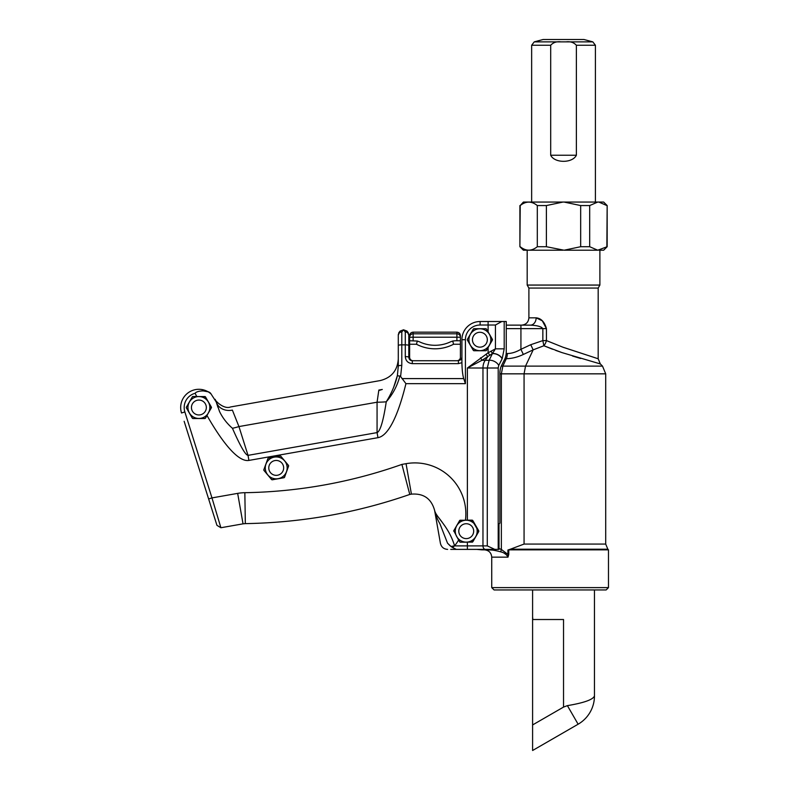 <?xml version="1.0" encoding="UTF-8"?>
<svg xmlns="http://www.w3.org/2000/svg" width="790" height="790" viewBox="0 0 790 790"><rect width="100%" height="100%" fill="white"/><g stroke="black" fill="none" stroke-linecap="round" stroke-linejoin="round"><path stroke-width="1.19" d="M576.374 45.257C573.777 42.433 570.321 41.297 565.995 41.87L561.068 41.87C556.733 41.307 553.267 42.433 550.689 45.257L550.689 155.245C554.62 163.342 572.454 163.342 576.374 155.245L576.374 45.257L595.413 45.257L595.413 202.062M565.995 41.87L592.826 41.87L583.958 39.5L543.105 39.5L534.247 41.87L561.068 41.87M506.173 353.525L507.318 353.525C511.495 353.525 516.028 352.123 520.926 349.308L520.926 325.134L506.262 325.134L530.376 325.134A7.298 5.767 90 0 0 536.143 317.837C541.091 318.291 544.527 321.885 546.443 328.63L542.305 320.799L536.143 317.837L528.895 317.837C528.461 322.271 526.021 324.7 521.598 325.134L530.376 325.134C533.319 325.332 540.469 325.589 542.849 328.63L546.443 328.63L546.443 340.599A7.298 3.437 -70.2 0 1 543.856 345.753L542.849 340.599L542.849 328.63L541.269 327.198M552.526 349.21L543.856 345.753L561.937 352.587L600.311 363.923L561.937 352.587L543.856 345.753L533.161 349.861L530.742 344.707L542.849 340.599L546.443 340.599L563.27 347.343L598.178 358.769L562.707 347.126L545.949 340.381M528.895 317.837L528.895 288.064L598.178 288.064L599.887 285.062L599.887 250.213M528.895 288.064L527.187 285.062L599.887 285.062M555.676 350.385L561.907 352.577M572.533 356.033L580.64 358.492M501.255 366.116L502.855 366.116A11673.919 7297.111 25.1 0 0 525.538 366.116L533.161 349.861L523.336 354.463C517.559 357.189 511.89 358.601 506.321 358.69L504.938 358.69M523.336 354.463L520.926 349.308L530.742 344.707M499.004 548.507L501.354 549.435L501.354 373.838L524.066 373.838L524.066 544.063L510.34 549.218L524.066 544.063L605.703 544.063L605.703 373.838L524.066 373.838L525.538 366.116L602.503 366.116L600.311 363.923L598.178 358.769L598.178 288.064M480.231 549.386A3.506 3.486 90 0 0 481.969 549.85L483.322 549.85A3.506 3.427 90 0 1 481.614 549.386M485.425 549.386A3.506 3.091 90 0 0 486.966 549.85L483.322 549.85M510.34 549.218L507.911 550.018L510.34 549.218L607.846 549.218L608.478 549.85L508.76 549.85L507.911 550.018L508.76 549.85L508.76 554.402L507.911 554.402L507.911 550.018M500.998 551.933A3.506 1.501 116.2 0 1 501.354 549.435L507.911 554.402L507.99 557.148C506.588 554.462 504.257 552.724 500.998 551.933C495.142 550.294 490.472 549.603 486.966 549.85L484.438 549.85C488.872 550.284 491.301 552.724 491.736 557.148L507.99 557.148L508.76 554.402L507.99 557.148M504.692 553.602L505.768 554.264M487.015 549.85L492.2 550.097M492.911 550.166L493.661 550.255M608.478 587.622L606.147 589.952L494.076 589.952L491.736 587.622L608.478 587.622L608.478 549.85M460.886 359.717L458.407 360.734L461.271 359.262L461.913 357.238L461.913 361.781L461.913 339.72A18.21 18.21 0 0 1 480.123 321.51L506.262 321.51L506.262 351.58A10.912 5.461 -90 0 1 504.662 359.292L501.482 365.651A10.912 5.461 -90 0 0 499.882 373.374L499.882 523.118L499.004 523.997L499.004 549.386L450.735 549.386M481.831 549.85L476.666 549.386M485.465 549.386A3.506 2.489 -90 0 1 482.966 545.89L467.384 545.89L467.384 549.386L456.334 549.386C444.75 549.386 444.75 549.386 456.334 549.386L452.502 547.47L454.586 545.89L467.384 545.89L467.384 542.197L460.373 542.197A0.879 0.879 0 0 1 459.612 541.752L458.625 540.034A50.955 50.955 0 0 1 454.576 545.841L450.991 546.473L452.502 547.47M480.123 325.016L480.123 321.51A18.21 18.21 0 0 0 461.913 339.72A18.21 18.21 0 0 1 480.123 321.51L488.101 321.51L488.101 325.016L480.123 325.016A14.714 14.714 0 0 0 465.409 339.72L465.409 383.663L405.932 383.663A294.117 51.074 90 0 1 377.966 437.67L377.067 432.604C380.247 431.34 383.308 421.08 386.251 401.804A21.893 3.802 0 0 1 377.067 402.209L378.775 390.537L382.301 389.46L378.844 390.062C380.553 377.59 380.553 377.59 378.844 390.062C380.553 377.59 380.553 377.59 378.844 390.062L382.301 389.46M494.777 549.386L487.282 545.89L487.282 368.002L489.148 360.279L492.437 353.555L489.81 355.263L488.101 352.784L495.429 348.844L495.429 325.016L501.828 321.51M489.81 355.263L481.989 360.279L467.384 368.002L488.101 352.784L488.101 347.541L486.502 350.306A0.879 0.879 0 0 1 485.741 350.74L474.03 350.74A0.879 0.879 0 0 1 473.279 350.306L467.423 340.164A0.879 0.879 0 0 1 467.423 339.285L473.279 329.144A0.879 0.879 0 0 1 474.03 328.709L485.741 328.709A0.879 0.879 0 0 1 486.502 329.144L492.358 339.285L488.101 347.541L492.358 340.164M441.817 521.686L437.374 515.91M450.093 545.771L447.535 543.194L439.941 523.819C437.403 519.445 435.626 514.962 434.609 510.389C436.031 517.252 448.641 526.012 454.576 545.841L454.586 545.89M440.395 543.194L434.609 510.389C431.33 498.618 423.598 493.207 411.422 494.145L406.05 463.681A50.955 50.955 0 0 1 465.458 520.156L459.612 520.6L453.766 530.742L458.625 540.034M460.027 520.235L472.44 520.235A0.879 0.879 0 0 0 472.084 520.156L478.701 531.611L472.845 541.752L467.384 542.197M248.909 460.422A250.47 43.776 -107.5 0 1 206.99 415.51L205.509 418.088A0.879 0.879 0 0 1 204.748 418.532L193.036 418.532A0.879 0.879 0 0 1 192.276 418.088L186.42 407.946A0.879 0.879 0 0 1 186.42 407.077L192.276 396.935A0.879 0.879 0 0 1 193.036 396.491L196.75 396.491A250.47 43.776 -107.5 0 1 195.13 393.292C197.016 390.29 209.004 389.786 211.029 393.934L216.263 402.041L219.571 411.58C222.622 417.871 226.918 423.44 232.438 428.289C240.328 446.192 245.522 455.218 248.02 455.356L377.067 432.604L377.067 402.209L238.945 426.57L248.02 455.356L248.909 460.422L377.966 437.67M465.458 520.156L472.084 520.156M271.543 479.471L264.018 470.504A0.879 0.879 0 0 1 263.86 469.635L267.869 458.635A0.879 0.879 0 0 1 268.541 458.072L280.075 456.037A0.879 0.879 0 0 1 280.894 456.334L288.419 465.31A0.879 0.879 0 0 1 288.577 466.169L284.568 477.18A0.879 0.879 0 0 1 283.896 477.743L272.362 479.777A0.879 0.879 0 0 1 271.543 479.471M196.75 396.491L205.509 396.935L211.364 407.077L206.99 415.51M472.845 520.6L478.701 530.742M207.731 391.741L202.122 390.704M217.892 407.225L216.263 402.041C214.781 398.269 214.781 398.269 216.263 402.041A14.595 12.63 162.5 0 0 232.379 410.109C230.058 405.596 230.058 405.596 232.379 410.109C230.058 405.596 230.058 405.596 232.379 410.109L238.945 426.57A14.595 2.548 162.5 0 1 232.438 428.289M380.128 380.592L230.631 406.949C223.817 409.773 214.505 400.224 215.156 399.315L215.334 399.651M184.139 421.277L216.954 525.35L184.139 421.277M195.861 458.457L195.486 457.272L195.861 458.457M208.629 498.954L211.967 497.907L220.894 527.74L211.967 497.907L237.662 493.375A45.524 45.524 0 0 1 244.841 492.693A494.392 494.392 0 0 0 401.903 464.411L409.773 494.441L401.903 464.411L406.05 463.681M416.853 360.734L453.618 360.734M409.625 344.252L409.625 357.238A3.506 3.506 0 0 0 413.131 360.734L456.906 360.734A3.506 3.506 0 0 0 460.412 357.238L460.412 344.252L453.549 344.252A39.984 39.984 0 0 1 416.488 344.252L409.625 344.252L409.625 340.747L417.288 341.043L416.488 344.252M405.29 356.626A3.506 0.612 180 0 1 408.795 357.238L408.795 345.457L408.795 357.238C409.072 359.48 410.237 360.645 412.301 360.734L412.301 363.627C408.055 363.212 405.714 360.872 405.29 356.626L405.29 344.855L401.794 344.855L401.794 365.424A3.506 0.612 180 0 0 398.288 366.027L398.288 345.457L398.288 366.027L397.39 375.576L393.677 387.278M408.795 335.059L408.795 345.457A3.506 0.612 180 0 0 405.29 344.855L405.29 331.968L403.542 329.805L406.969 331.069L408.795 335.059A3.506 3.081 180 0 0 405.29 331.968M495.429 325.016L488.101 325.016L488.101 331.909L492.358 339.285M407.077 331.168L403.542 329.805L401.794 331.968A3.506 3.081 180 0 0 398.288 335.059L400.096 331.089L403.522 329.805M401.794 331.968L401.794 344.855A3.506 0.612 180 0 0 398.288 345.457L398.288 335.059M399.908 375.852C397.38 385.648 392.828 394.299 386.251 401.804C391.514 393.371 395.227 384.621 397.39 375.576L400.599 376.494L405.932 383.663M401.932 378.598L463.71 378.598C462.644 374.983 462.051 369.681 461.923 362.689L461.913 361.781M463.71 378.598L465.409 383.663M211.029 393.934A18.21 18.21 0 0 0 181.522 412.992A18.21 18.21 0 0 1 211.029 393.934A18.21 18.21 0 0 0 181.522 412.992A18.21 18.21 0 0 1 211.029 393.934M447.545 543.194C438.094 543.411 438.094 543.411 447.545 543.194C438.094 543.411 438.094 543.411 447.545 543.194L450.991 546.473M492.437 353.555L495.429 348.844L504.198 348.844L502.193 358.65A7.298 4.454 -153.6 0 0 492.437 353.555M502.193 358.65L502.104 358.818A7.298 4.513 -153 0 0 492.397 353.663L491.153 351.185M480.547 357.811L481.989 360.279L485.248 360.279L487.786 356.715L486.018 354.236M478.701 531.611L472.845 541.752M502.104 358.818L498.737 365.444A7.298 4.493 -153.1 0 0 489.148 360.279L485.248 360.279A10.912 7.772 90 0 0 482.966 368.002L482.966 545.89L487.282 545.89M562.984 202.062L546.394 205.558L537.309 205.558C531.621 200.966 525.923 200.966 520.215 205.558L523.405 202.062L597.734 202.062L589.696 205.558L580.67 205.558L580.67 246.717L589.696 246.717L597.734 250.213L607.164 246.717L607.164 205.558L606.858 246.717M597.734 250.213L564.08 250.213L580.67 246.717M537.309 205.558L537.309 246.717L546.394 246.717L564.08 250.213M562.984 250.213L523.405 250.213L519.899 246.717L520.215 205.558M607.164 246.717L603.659 250.213L598.82 250.213M606.858 205.558L598.82 202.062L603.659 202.062L607.164 205.558M597.734 202.062L598.82 202.062M589.696 246.717L589.696 205.558M546.394 246.717L546.394 205.558M580.67 205.558L564.08 202.062M520.215 246.717C525.913 251.309 531.611 251.309 537.309 246.717M532.598 616.407L532.598 589.952M532.598 616.585L532.796 619.518M567.398 705.638L578.122 724.213A32.686 32.686 0 0 0 594.465 695.911C593.181 699.575 584.156 702.824 567.398 705.638L563.537 707.08L532.598 724.944L532.598 616.012M532.598 724.944L532.598 750.5L532.598 724.944M563.537 707.08L563.537 619.518L532.598 619.518M453.549 344.252L452.739 341.043L455.287 340.747L460.412 340.747L460.412 344.252M417.288 341.043L419.411 341.793A36.478 36.478 0 0 0 450.616 341.793L452.739 341.043M460.412 340.747L460.412 335.671L460.412 340.747M409.625 340.747L409.625 335.671L409.625 337.212L413.131 337.212L413.131 340.747M288.587 465.626L280.618 456.116M280.43 456.047L268.205 458.21M284.607 460.866A10.942 10.942 0 0 1 278.12 478.681A10.942 10.942 0 0 1 265.934 464.165A10.942 10.942 0 0 1 284.607 460.866A10.942 10.942 0 0 1 278.12 478.681A10.942 10.942 0 0 1 265.934 464.165A10.942 10.942 0 0 1 284.607 460.866A10.942 10.942 0 0 1 286.503 471.65L288.626 465.814M272.007 479.757L284.232 477.604M284.38 477.476L286.503 471.65M263.85 470.188L271.819 479.698M268.057 458.328L263.811 469.991M459.859 520.333L453.648 531.077M478.809 531.077L472.608 520.333M475.708 525.706A10.942 10.942 0 0 1 475.708 536.647L478.809 531.275M456.748 536.647A10.942 10.942 0 0 1 466.228 520.235A10.942 10.942 0 0 1 475.708 536.647A10.942 10.942 0 0 1 456.748 536.647A10.942 10.942 0 0 1 466.228 520.235A10.942 10.942 0 0 1 475.708 536.647A10.942 10.942 0 0 1 456.748 536.647L459.859 542.019M460.027 542.118L472.44 542.118M472.608 542.019L475.708 536.647M205.094 396.57L192.691 396.57M192.513 396.669L186.312 407.413M186.312 407.61L189.412 412.982A10.942 10.942 0 0 1 189.412 402.041M192.691 418.453L198.892 418.453A10.942 10.942 0 0 1 189.412 412.982L192.513 418.354M205.272 418.354L208.372 412.982A10.942 10.942 0 0 1 198.892 418.453L205.094 418.453M211.473 407.413L208.372 402.041A10.942 10.942 0 0 1 208.372 412.982L211.473 407.61M208.372 402.041L205.272 396.669M189.412 412.982A10.942 10.942 0 0 1 198.892 396.57A10.942 10.942 0 0 1 208.372 412.982A10.942 10.942 0 0 1 189.412 412.982A10.942 10.942 0 0 1 198.892 396.57A10.942 10.942 0 0 1 208.372 412.982A10.942 10.942 0 0 1 189.412 412.982M473.516 328.877L470.415 334.249A10.942 10.942 0 0 1 479.885 328.778L473.684 328.778M470.415 334.249L467.305 339.621M467.305 339.819L473.516 350.572M473.684 350.671L486.097 350.671M486.265 350.572L492.466 339.819M492.466 339.621L486.265 328.877M486.097 328.778L479.885 328.778M470.415 345.2A10.942 10.942 0 0 1 479.885 328.778A10.942 10.942 0 0 1 489.365 345.2A10.942 10.942 0 0 1 470.415 345.2A10.942 10.942 0 0 1 479.885 328.778A10.942 10.942 0 0 1 489.365 345.2A10.942 10.942 0 0 1 470.415 345.2M550.689 45.257L531.65 45.257L531.65 202.062M576.374 155.245L550.689 155.245M542.849 328.63L506.262 328.63M507.318 353.525A7.298 3.397 -90 0 1 506.321 358.69L502.855 366.116L501.354 373.838L499.882 373.838M504.198 321.51L504.198 348.844M498.737 365.444L498.204 368.002L498.204 549.386M498.204 368.002L467.384 368.002L467.384 520.156M195.13 393.292A14.714 14.714 0 0 0 184.86 411.936L211.967 497.907M401.794 365.424L400.599 376.494M461.923 362.689L458.407 363.627L412.301 363.627M458.407 360.734L458.407 363.627M461.913 339.72L465.409 339.72M184.86 411.936L181.522 412.992M411.422 494.145L409.773 494.441C356.517 512.937 301.701 522.664 245.335 523.622L244.841 492.693M245.335 523.622L243.034 523.839L237.662 493.375M419.411 341.793A36.478 36.478 0 0 0 450.616 341.793M456.906 332.165L413.131 332.165L413.131 333.805L456.906 333.805L456.906 332.165C459.029 332.373 460.205 333.538 460.412 335.671M456.906 340.747L456.906 337.212L413.131 337.212L413.131 333.805A3.506 3.407 180 0 0 409.625 337.212M460.412 337.212A3.506 3.407 180 0 0 456.906 333.805L456.906 337.212L460.412 337.212M281.921 463.118A7.446 7.446 0 0 0 269.222 465.359A7.446 7.446 0 0 0 277.507 475.234A7.446 7.446 0 0 0 281.921 463.118M459.79 534.899A7.446 7.446 0 0 0 472.677 534.899A7.446 7.446 0 0 0 466.228 523.731A7.446 7.446 0 0 0 459.79 534.899M192.444 411.235A7.446 7.446 0 0 0 205.341 411.235A7.446 7.446 0 0 0 198.892 400.066A7.446 7.446 0 0 0 192.444 411.235M473.447 343.443A7.446 7.446 0 0 0 486.334 343.443A7.446 7.446 0 0 0 479.885 332.284A7.446 7.446 0 0 0 473.447 343.443M592.826 41.87L595.413 45.257M531.65 45.257L534.247 41.87M527.187 285.062L527.187 250.213M605.703 373.838L602.503 366.116M605.703 544.063L607.846 549.218M491.736 587.622L491.736 557.148M243.034 523.839L220.894 527.74L216.954 525.35M380.197 380.582C391.425 377.758 397.459 370.569 398.288 359.025M406.978 331.079L408.233 332.679M461.913 357.238L461.36 359.124M398.802 332.758L400.096 331.089M440.425 543.362C441.363 547.105 443.763 549.109 447.614 549.386M519.899 205.558L519.899 246.717M594.465 695.911L594.465 589.952M578.122 724.213L532.598 750.5M413.131 332.165C410.998 332.373 409.832 333.538 409.625 335.671"/></g></svg>
